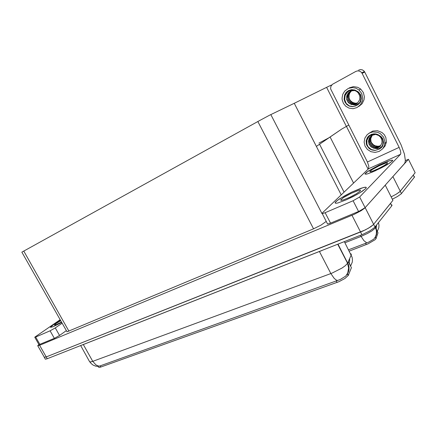 <?xml version="1.0" encoding="UTF-8"?>
<svg xmlns="http://www.w3.org/2000/svg" width="437" height="437" viewBox="0 0 437 437"><rect width="100%" height="100%" fill="white"/><g stroke="black" fill="none" stroke-linecap="round" stroke-linejoin="round"><path stroke-width="0.66" d="M318.961 143.123L328.657 137.912L341.8 128.997L348.721 125.108M414.041 176.553L414.544 176.728L414.38 177.231L413.287 175.062L399.702 191.832L396.228 194.208L391.148 196.852L396.228 194.208L400.035 191.521L415.15 172.752L408.415 159.276L392.595 176.936M376.093 229.043L378.027 232.828L376.044 238.607L375.028 239.771L368.08 243.857L349.256 251.128M391.284 204.784L392.038 205.051L391.798 205.8L390.541 203.363L373.269 224.804L368.615 228.125L362.896 231.064L45.918 357.007L44.213 357.253L46.207 356.892L365.261 229.938L370.549 226.918L373.269 224.804L392.934 200.386L385.259 185.19L364.748 208.099L361.049 210.732L354.314 214.294L39.603 345.296L37.669 345.782L38.86 344.443M341.8 128.997L316.388 146.4L294.287 103.274L269.7 115.171L259.889 120.377L21.85 252.133L67.041 331.776L313.531 228.808L321.02 225.088L326.275 221.395M348.305 261.714L351.414 267.734L348.289 275.436L344.957 278.5L339.074 281.657L100.505 367.129L98.828 367.391L98.09 366.069M348.573 249.806L368.593 242.158L373.788 239.121L375.399 236.892L376.323 234.303L376.492 231.031L375.596 227.71L376.618 225.006M376.699 230.228L377.295 231.402L378.819 227.704L378.983 225.17L378.469 222.668M414.38 177.231L401.21 193.859L397.413 196.552L392.333 199.196M80.67 345.58L89.629 361.781L90.792 361.902L92.748 361.328L95.796 364.802L97.899 365.856L99.505 366.119L340.199 279.522L345.765 276.069L347.721 272.912L348.633 268.012L347.584 263.32L351.272 254.809L351.217 254.072L350.594 253.728M348.759 262.588L349.168 262.763L350.589 266.133L350.66 265.652L350.234 265.45M346.743 275.004L346.94 274.726M391.798 205.8L374.629 227.469L369.981 230.802L363.092 234.248L47.267 358.744L45.35 359.187L44.377 357.368M60.481 320.348L53.385 324.757L50.43 327.384L53.325 326.668L61.666 322.451L53.325 326.668L50.43 327.384L53.385 324.757L60.481 320.348M54.346 338.364L50.075 330.831L55.264 327.919L59.525 335.441L54.652 338.233L38.986 344.662L34.785 337.298M60.137 319.742L34.785 337.118L35.676 337.014L39.882 344.394M365.643 188.653L366.288 187.724L366.059 187.265L363.371 187.539L351.79 192.138L339.489 198.911L335.933 201.594L335.092 202.735L335.326 203.172L336.288 203.238L337.954 202.915L346.268 199.829L356.559 194.722L362.251 191.291L365.731 188.565L366.288 187.724L366.059 187.265L365.064 187.205L361.071 188.249L351.79 192.138L345.121 195.552L337.397 200.375L335.092 202.735L335.326 203.172L336.288 203.238L337.954 202.915L346.268 199.829L353.194 196.519L359.635 192.946L365.643 188.653M392.289 161.095L392.726 160.417L392.41 160.139L389.804 160.636L379.24 165.044L368.424 170.982L364.911 173.975L366.19 174.183L367.774 173.773L375.388 170.758L389.476 163.236L392.344 161.04L392.726 160.417L391.415 160.215L387.663 161.373L379.24 165.044L366.665 172.189L364.911 173.975L366.19 174.183L367.774 173.773L372.482 172.025L381.572 167.759L387.22 164.64L392.289 161.095M358.575 211.464L353.091 200.73L359.667 196.95L365.135 207.668L359.148 211.218L330.541 223.16L327.564 224.05L322.288 213.671M358.597 70.133L360.394 69.587L362.24 69.822L363.824 70.799L364.748 72.056L362.109 73.367L361.175 72.1L359.569 71.105L357.706 70.865L355.893 71.417L332.497 84.303L330.935 86.269L330.618 88.793L367.386 161.996L399.15 147.4L400.401 150.53L400.849 153.141L400.527 154.305L359.667 196.95M400.527 154.305L368.522 168.797L322.184 213.076L321.878 213.573L322.419 213.655L325.155 212.721L330.541 223.16M365.135 207.668L404.405 163.722L405.094 162.307L405.328 160.155L404.443 154.114L401.128 144.909L364.748 72.056M368.522 168.797L368.833 166.186L367.386 161.996M382.468 148.957L385.134 145.931L386.39 142.091L385.811 137.436L384.265 134.672L381.954 132.477L377.535 130.701L372.827 131.034L368.806 133.389M379.141 151.431L382.626 148.771L384.434 145.581L384.964 141.845L383.659 137.289L380.447 133.744L377.563 132.324L372.81 131.936L369.587 132.963L367.217 134.651L364.89 138.032L364.119 142.058L365.01 146.089L367.419 149.481L370.969 151.699L375.093 152.393L379.141 151.431M375.077 148.433L377.399 148.678L379.748 148.077L381.703 146.679L382.588 145.106L383.074 142.943L382.845 140.321L381.829 137.955L380.07 135.945L377.781 134.52L375.858 133.94L373.87 133.82L371.292 134.377L368.205 136.491L367.227 137.797L366.157 140.856L366.364 144.101L366.943 145.641L368.943 148.258L370.281 149.236L371.789 149.946L375.055 150.437L379.043 149.241L375.186 150.366L371.374 149.58L368.205 147.034L366.9 144.265L366.894 140.217L368.872 136.672L370.489 135.399L372.433 134.58L375.662 134.383L378.699 135.519L380.327 136.939L381.463 138.737L382.009 140.774L381.922 142.97L380.256 146.275L377.333 148.116L374.034 148.307L371.051 146.892L369.052 144.286L368.457 141.031L369.445 137.841L372.018 135.333L375.722 134.394M369.232 135.541L367.451 137.633L366.386 140.763L366.654 144.068L368.205 147.034M380.66 145.794L378.781 146.553L376.241 146.641L373.793 145.74L371.816 143.942L370.685 141.626L370.489 138.95L372.106 135.29M380.758 145.663L378.808 146.39L375.476 146.187L374.143 145.592L371.953 143.582L370.986 141.615L370.745 138.666L372.248 135.213M380.239 146.291L377.825 147.411L375.279 147.493L372.816 146.586L370.833 144.784L369.697 142.457L369.5 139.769L370.33 137.218L371.559 135.623M380.348 146.177L378.098 147.187L375.53 147.28L373.105 146.4L371.04 144.521L369.97 142.353L369.746 139.567L370.56 137.054L371.69 135.536M379.895 146.635L377.136 148.05L374.558 148.138L372.127 147.258L370.052 145.363L368.975 143.183L368.752 140.392L369.565 137.863L371.166 135.902M371.226 142.282L373.182 144.636L375.181 145.783L378.191 146.258L380.403 145.761M379.518 135.525L381.283 136.83L382.643 138.534L383.571 142.38L382.604 146.198L381.206 147.837L379.098 149.203M358.733 106.508L362.087 103.744L364.048 99.805L364.387 96.861L363.36 92.546L360.683 89.055L357.701 87.285L353.457 86.646L349.332 87.832M357.056 107.573L360.432 104.798L362.399 100.827L362.737 97.861L361.705 93.518L359.006 90L356.002 88.219L352.599 87.553L348.365 88.383L344.673 91.087L342.755 94.299L342.056 97.981L342.198 99.86L343.433 103.389L345.787 106.257L348.977 108.103L353.063 108.682L357.056 107.573M356.75 105.443L353.08 106.623L349.294 105.918L346.202 103.443L344.678 99.62L345.143 95.49L347.513 92.076L349.272 90.945L351.332 90.312L354.538 90.486L356.51 91.36L358.143 92.775L359.656 95.627L359.897 97.768L359.558 99.942L357.482 103.105L354.653 104.58L351.386 104.53L348.387 102.7L346.694 99.647L346.688 95.971L348.382 92.808L351.233 90.885L354.647 90.514M348.491 90.568L346.18 92.393L344.624 94.916L344.088 99.319L344.984 102.149L346.77 104.492L349.229 106.071L352.637 106.699L356.155 105.781L358.793 104.066L360.618 101.772L361.344 98.33L360.749 94.851L358.466 92.016L354.899 89.995L351.632 89.623L348.491 90.568M348.589 90.514L346.175 92.568L344.422 96.419L344.689 100.652L346.202 103.443M353.074 104.776L355.363 104.924L357.668 104.203L359.575 102.673L360.481 100.86L360.896 98.199L360.459 95.539L359.28 93.212L357.258 91.207M357.564 103.028L354.975 103.449L352.555 102.842L350.769 101.597L349.48 99.871L348.781 97.833L348.731 95.572L349.371 93.403L351.408 90.825M357.684 102.924L355.073 103.274L352.779 102.657L350.769 101.16L349.638 99.478L349.07 97.768L349.043 95.179L349.747 93.048L351.55 90.776M357.073 103.438L354.773 104.088L352.479 103.869L350.458 102.897L348.294 100.324L347.568 96.976L348.01 94.643L349.108 92.644L350.824 91.049M357.198 103.34L354.686 103.946L351.927 103.416L349.829 101.958L348.551 100.128L347.912 98.025L347.983 95.583L348.797 93.376L350.966 90.989M356.33 103.902L353.702 104.601L350.813 104.061L348.666 102.537L347.393 100.652L346.776 98.407L347.289 94.824L348.507 92.83L350.403 91.251M349.513 99.199L350.627 100.832L352.675 102.422L355.144 103.17L357.067 103.11M360.208 191.024L360.492 190.111L358.777 190.286L351.321 193.241L343.395 197.611L340.614 200.037L341.384 200.365L343.93 199.709L349.977 197.169L356.324 193.782L360.208 191.024M387.395 163.301L387.488 162.668L385.822 162.985L379.026 165.82L372.056 169.649L369.833 171.555L370.658 171.686L373.045 170.954L378.529 168.562L384.123 165.579L387.395 163.301M60.688 320.714L55.843 323.773L54.423 325.123L56.22 324.691L61.448 322.064M366.73 242.852L363.912 240.694L361.093 236.428L367.479 233.489L371.991 230.834L375.394 228.005L375.159 226.852M375.427 237.067L376.541 234.434L376.847 231.594L376.317 228.753L375.345 226.617M376.126 228.24L376.525 225.268M319.387 251.488L81.976 345.061M322.042 250.445L319.42 251.548L330.864 273.551L332.251 273.016L342.013 268.034L345.214 265.772L347.584 263.32L337.735 244.256M337.522 280.516L336.129 279.931L334.147 278.298L330.864 273.551L92.748 361.328L83.298 344.542M350.687 265.843L352.255 262.145L352.468 259.72L352.118 257.278L344.367 241.645M347.366 274.037L348.436 271.847L348.988 269.465L348.983 266.996L348.42 264.554L338.014 244.146M349.158 262.883L349.676 260.802L349.633 258.633M98.216 366.408L95.528 366.108L93.119 365.113L91.306 363.721L89.88 361.923M346.536 126.61L368.107 169.195M405.317 160.652L408.415 159.276M341.231 194.88L294.287 103.274L326.586 87.356L331.328 85.068L331.459 85.33M326.586 87.356L346.492 126.643M50.075 330.831L35.676 337.014M59.525 335.441L66.287 330.64M62.092 323.205L55.264 327.919M353.091 200.73L325.155 212.721M362.109 73.367L399.15 147.4M330.082 137.021L353.566 183.087M392.918 176.614L401.461 193.58M319.534 144.248L344.061 192.171M376.077 238.515L375.323 237.034M366.277 244.605L365.583 243.256M39.603 345.296L47.267 358.744M352.003 215.31L361.945 234.713M365.152 207.695L375.012 227.038M23.756 251.029L68.964 331.17M257.83 121.513L313.531 228.808M270.847 114.603L321.905 213.414M348.327 275.337L347.524 273.781M337.047 282.46L336.255 280.936M100.816 367.02L100.16 365.856M344.946 242.77L361.093 236.428L360.509 235.281M414.363 177.258L413.276 175.084M391.771 205.838L390.531 203.38M375.995 238.706L375.246 237.253M37.795 345.825L44.224 357.105M348.234 275.534L347.382 273.884M361.792 72.826L364.436 71.521M386.39 142.091L384.915 143.423M368.44 136.295L368.205 136.491M371.313 135.951L371.068 136.153M370.325 136.759L370.073 136.961M360.683 89.055L359.006 90M353.823 103.056L353.555 103.214M352.746 103.706L352.479 103.869M351.665 104.367L351.392 104.53M340.942 199.523L341.373 200.365M370.063 171.173L370.341 171.73"/></g></svg>
